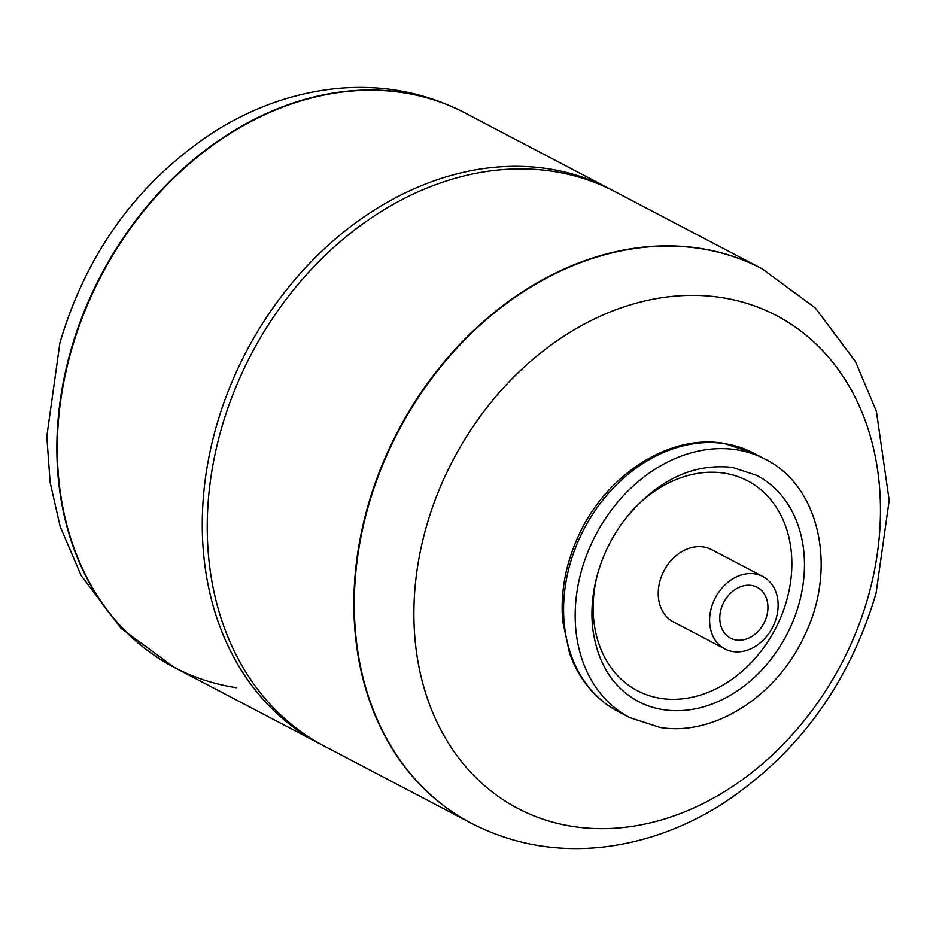 <?xml version="1.0" encoding="UTF-8"?>
<svg xmlns="http://www.w3.org/2000/svg" width="936" height="936" viewBox="0 0 936 936"><rect width="100%" height="100%" fill="white"/><g stroke="black" fill="none" stroke-linecap="round" stroke-linejoin="round"><path stroke-width="1.4" d="M762.852 576.541L711.489 549.596A40.88 32.21 117.7 0 0 703.345 546.94A40.88 32.21 117.7 0 0 661.717 575.745A40.88 32.21 117.7 0 0 673.51 621.984L724.873 648.929A40.88 32.21 -62.3 0 1 713.08 602.69A40.88 32.21 -62.3 0 1 754.708 573.885A40.88 32.21 -62.3 0 1 762.852 576.541A40.88 32.21 -62.3 0 1 774.645 622.779A40.88 32.21 -62.3 0 1 733.017 651.585A40.88 32.21 -62.3 0 1 724.873 648.929M751.479 585.433A28.723 22.628 -62.3 0 1 757.201 587.305A28.723 22.628 -62.3 0 1 765.496 619.796A28.723 22.628 -62.3 0 1 736.234 640.037A28.723 22.628 -62.3 0 1 730.525 638.165A28.723 22.628 -62.3 0 1 722.229 605.674A28.723 22.628 -62.3 0 1 751.479 585.433M471.077 823.095A313.022 246.659 -62.3 0 1 470.855 822.99A313.022 246.659 -62.3 0 1 380.542 468.866A313.022 246.659 -62.3 0 1 699.356 248.262A313.022 246.659 -62.3 0 1 761.717 268.609A313.022 246.659 -62.3 0 1 761.927 268.726M425.892 528.302A278.284 219.293 -62.3 0 1 721.036 297.496A278.284 219.293 -62.3 0 1 868.468 595.717A278.284 219.293 -62.3 0 1 573.323 826.523A278.284 219.293 -62.3 0 1 425.892 528.302M321.75 744.728A313.022 246.659 -62.3 0 1 319.258 743.453A313.022 246.659 -62.3 0 1 228.946 389.329A313.022 246.659 -62.3 0 1 547.759 168.726A313.022 246.659 -62.3 0 1 610.12 189.072A313.022 246.659 -62.3 0 1 612.589 190.394M552.731 171.335A313.022 246.659 -62.3 0 1 615.092 191.681L761.717 268.609A313.022 246.659 117.7 0 0 699.356 248.262A313.022 246.659 117.7 0 0 380.542 468.866A313.022 246.659 117.7 0 0 470.855 822.99L324.23 746.05A313.022 246.659 -62.3 0 1 233.918 391.938A313.022 246.659 -62.3 0 1 552.731 171.335M402.784 92.664A313.022 246.659 -62.3 0 1 465.145 113.01A313.022 246.659 117.7 0 0 402.784 92.664A313.022 246.659 117.7 0 0 83.971 313.267A313.022 246.659 117.7 0 0 174.283 667.391A313.022 246.659 -62.3 0 1 83.971 313.267A313.022 246.659 -62.3 0 1 402.784 92.664M319.258 743.453L174.283 667.391A313.022 246.659 117.7 0 0 236.644 687.738M736.187 449.736A145.876 114.952 117.7 0 0 581.467 570.726A145.876 114.952 117.7 0 0 629.694 717.573L659.798 727.401C714.145 736.714 777.278 695.787 804.609 635.38C837.404 568.795 820.065 486.24 765.238 459.225A145.876 114.952 117.7 0 0 736.187 449.736M618.099 711.489C595.237 699.133 579.068 679.747 569.591 653.34L562.723 621.247C560.313 592.418 565.601 563.893 578.588 535.649C605.838 475.078 669.1 433.965 723.54 443.301L753.644 453.141A145.876 114.952 117.7 0 0 724.593 443.652A145.876 114.952 117.7 0 0 569.872 564.642A145.876 114.952 117.7 0 0 618.099 711.489L629.694 717.573M638.165 701.427A127.635 100.585 117.7 0 0 663.601 709.722A127.635 100.585 117.7 0 0 793.599 619.761A127.635 100.585 117.7 0 0 756.768 475.371L732.397 467.415C691.634 462.992 655.165 481.162 623.002 521.89C608.54 541.815 599.028 563.624 594.465 587.293C591.669 602.304 591.201 616.824 593.05 630.841C598.198 664.267 613.232 687.784 638.165 701.427M597.297 575.02A118.521 93.401 117.7 0 0 661.05 698.443A118.521 93.401 117.7 0 0 786.755 600.14A118.521 93.401 117.7 0 0 723.961 473.125A118.521 93.401 117.7 0 0 629.542 513.571M762.15 268.843L815.338 307.979L855.516 361.635L876.4 411.302L889.2 500.432L876.096 593.155C848.999 684.742 796.922 755.527 719.842 805.475C682.063 828.886 642.318 842.833 600.631 847.314C554.486 851.9 511.372 843.862 471.288 823.212A313.022 246.659 -62.3 0 1 367.801 508.108A313.022 246.659 -62.3 0 1 699.789 248.496A313.022 246.659 -62.3 0 1 762.15 268.843L761.717 268.609M464.935 112.905A313.022 246.659 117.7 0 0 464.712 112.788A313.022 246.659 117.7 0 0 402.363 92.442A313.022 246.659 117.7 0 0 70.364 352.053A313.022 246.659 117.7 0 0 173.85 667.157A313.022 246.659 117.7 0 0 174.073 667.274M753.644 453.141L765.238 459.225M610.12 189.072L464.712 112.788C424.628 92.137 381.514 84.1 335.369 88.686C293.682 93.167 253.948 107.113 216.157 130.525C139.078 180.472 87.001 251.257 59.904 342.845L46.8 436.539L50.134 482.508L60.15 526.477L81.011 575.301L121.036 628.395L174.283 667.391"/></g></svg>
